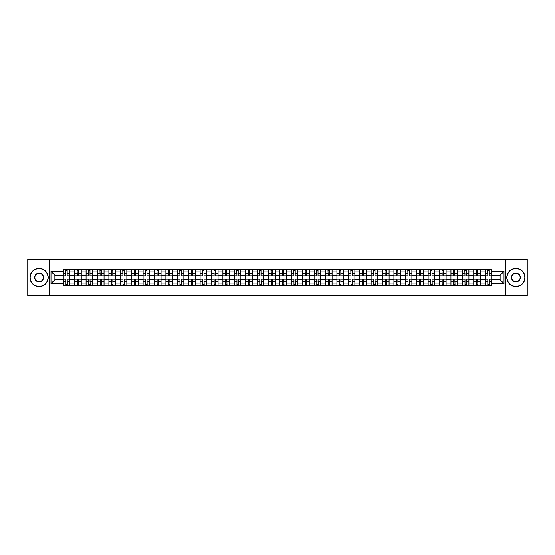 <?xml version="1.0" encoding="UTF-8"?>
<svg xmlns="http://www.w3.org/2000/svg" width="555" height="555" viewBox="0 0 555 555"><rect width="100%" height="100%" fill="white"/><g stroke="black" fill="none" stroke-linecap="round" stroke-linejoin="round"><path stroke-width="0.83" d="M505.466 295.773L527.25 295.773L527.25 259.227L27.75 259.227L27.75 295.773L505.466 295.773L505.466 259.227M74.675 285.36L74.675 271.874L69.847 271.874L69.847 285.36M69.847 271.874L69.847 269.64M74.675 271.874L74.675 269.64M81.252 269.64L81.252 285.36M86.074 285.36L86.074 269.64M92.657 269.64L92.657 285.36M97.479 285.36L97.479 269.64M104.056 269.64L104.056 285.36M108.877 285.36L108.877 269.64M115.461 269.64L115.461 285.36M120.282 285.36L120.282 269.64M126.859 269.64L126.859 285.36M131.688 285.36L131.688 269.64M138.264 269.64L138.264 285.36M143.086 285.36L143.086 269.64M149.663 269.64L149.663 285.36M154.491 285.36L154.491 269.64M161.068 269.64L161.068 285.36M165.889 285.36L165.889 269.64M172.466 269.64L172.466 285.36M177.295 285.36L177.295 269.64M183.871 269.64L183.871 285.36M188.693 285.36L188.693 269.64M195.27 269.64L195.27 285.36M200.098 285.36L200.098 269.64M206.675 269.64L206.675 285.36M211.497 285.36L211.497 269.64M218.08 269.64L218.08 285.36M222.902 285.36L222.902 269.64M229.479 269.64L229.479 285.36M234.3 285.36L234.3 269.64M240.884 269.64L240.884 285.36M245.705 285.36L245.705 269.64M252.282 269.64L252.282 285.36M257.111 285.36L257.111 269.64M263.687 269.64L263.687 285.36M268.509 285.36L268.509 269.64M275.086 269.64L275.086 285.36M279.914 285.36L279.914 269.64M286.491 269.64L286.491 285.36M291.313 285.36L291.313 269.64M297.889 269.64L297.889 285.36M302.718 285.36L302.718 269.64M309.295 269.64L309.295 285.36M314.116 285.36L314.116 269.64M320.7 269.64L320.7 285.36M325.521 285.36L325.521 269.64M332.098 269.64L332.098 285.36M336.92 285.36L336.92 269.64M343.503 269.64L343.503 285.36M348.325 285.36L348.325 269.64M354.902 269.64L354.902 285.36M359.73 285.36L359.73 269.64M366.307 269.64L366.307 285.36M371.129 285.36L371.129 269.64M377.705 269.64L377.705 285.36M382.534 285.36L382.534 269.64M389.111 269.64L389.111 285.36M393.932 285.36L393.932 269.64M400.509 269.64L400.509 285.36M405.337 285.36L405.337 269.64M411.914 269.64L411.914 285.36M416.736 285.36L416.736 269.64M423.312 269.64L423.312 285.36M428.141 285.36L428.141 269.64M434.718 269.64L434.718 285.36M439.539 285.36L439.539 269.64M446.123 269.64L446.123 285.36M450.944 285.36L450.944 269.64M457.521 269.64L457.521 285.36M462.343 285.36L462.343 269.64M468.926 269.64L468.926 285.36M473.748 285.36L473.748 269.64M480.325 269.64L480.325 285.36M485.153 285.36L485.153 269.64M485.153 279.769L480.325 279.769M473.748 279.769L468.926 279.769M462.343 279.769L457.521 279.769M450.944 279.769L446.123 279.769M439.539 279.769L434.718 279.769M428.141 279.769L423.312 279.769M416.736 279.769L411.914 279.769M405.337 279.769L400.509 279.769M393.932 279.769L389.111 279.769M382.534 279.769L377.705 279.769M371.129 279.769L366.307 279.769M359.73 279.769L354.902 279.769M348.325 279.769L343.503 279.769M336.92 279.769L332.098 279.769M325.521 279.769L320.7 279.769M314.116 279.769L309.295 279.769M302.718 279.769L297.889 279.769M291.313 279.769L286.491 279.769M279.914 279.769L275.086 279.769M268.509 279.769L263.687 279.769M257.111 279.769L252.282 279.769M245.705 279.769L240.884 279.769M234.3 279.769L229.479 279.769M222.902 279.769L218.08 279.769M211.497 279.769L206.675 279.769M200.098 279.769L195.27 279.769M188.693 279.769L183.871 279.769M177.295 279.769L172.466 279.769M165.889 279.769L161.068 279.769M154.491 279.769L149.663 279.769M143.086 279.769L138.264 279.769M131.688 279.769L126.859 279.769M120.282 279.769L115.461 279.769M108.877 279.769L104.056 279.769M97.479 279.769L92.657 279.769M86.074 279.769L81.252 279.769M74.675 279.769L69.847 279.769M485.153 275.231L480.325 275.231M473.748 275.231L468.926 275.231M462.343 275.231L457.521 275.231M450.944 275.231L446.123 275.231M439.539 275.231L434.718 275.231M428.141 275.231L423.312 275.231M416.736 275.231L411.914 275.231M405.337 275.231L400.509 275.231M393.932 275.231L389.111 275.231M382.534 275.231L377.705 275.231M371.129 275.231L366.307 275.231M359.73 275.231L354.902 275.231M348.325 275.231L343.503 275.231M336.92 275.231L332.098 275.231M325.521 275.231L320.7 275.231M314.116 275.231L309.295 275.231M302.718 275.231L297.889 275.231M291.313 275.231L286.491 275.231M279.914 275.231L275.086 275.231M268.509 275.231L263.687 275.231M257.111 275.231L252.282 275.231M245.705 275.231L240.884 275.231M234.3 275.231L229.479 275.231M222.902 275.231L218.08 275.231M211.497 275.231L206.675 275.231M200.098 275.231L195.27 275.231M188.693 275.231L183.871 275.231M177.295 275.231L172.466 275.231M165.889 275.231L161.068 275.231M154.491 275.231L149.663 275.231M143.086 275.231L138.264 275.231M131.688 275.231L126.859 275.231M120.282 275.231L115.461 275.231M108.877 275.231L104.056 275.231M97.479 275.231L92.657 275.231M86.074 275.231L81.252 275.231M74.675 275.231L69.847 275.231M54.869 279.769L63.27 279.769L63.27 275.231L54.869 275.231L54.869 279.769L50.991 283.64L50.991 271.36L63.27 271.36L63.27 275.231M491.73 275.231L491.73 279.769L500.131 279.769L500.131 275.231L491.73 275.231L491.73 269.64L63.27 269.64L63.27 271.36M491.73 271.36L504.009 271.36L504.009 283.64L491.73 283.64L491.73 279.769M63.27 279.769L63.27 285.36L491.73 285.36L491.73 283.64M63.27 283.64L50.991 283.64M49.534 295.773L49.534 259.227M67.183 284.264L65.941 284.264M65.941 270.736L67.183 270.736M78.581 284.264L77.339 284.264M77.339 270.736L78.581 270.736M89.986 284.264L88.745 284.264M88.745 270.736L89.986 270.736M101.392 284.264L100.143 284.264M100.143 270.736L101.392 270.736M112.79 284.264L111.548 284.264M111.548 270.736L112.79 270.736M124.195 284.264L122.953 284.264M122.953 270.736L124.195 270.736M135.593 284.264L134.352 284.264M134.352 270.736L135.593 270.736M146.999 284.264L145.757 284.264M145.757 270.736L146.999 270.736M158.397 284.264L157.155 284.264M157.155 270.736L158.397 270.736M169.802 284.264L168.56 284.264M168.56 270.736L169.802 270.736M181.201 284.264L179.959 284.264M179.959 270.736L181.201 270.736M192.606 284.264L191.364 284.264M191.364 270.736L192.606 270.736M204.004 284.264L202.762 284.264M202.762 270.736L204.004 270.736M215.409 284.264L214.168 284.264M214.168 270.736L215.409 270.736M226.815 284.264L225.566 284.264M225.566 270.736L226.815 270.736M238.213 284.264L236.971 284.264M236.971 270.736L238.213 270.736M249.618 284.264L248.376 284.264M248.376 270.736L249.618 270.736M261.017 284.264L259.775 284.264M259.775 270.736L261.017 270.736M272.422 284.264L271.18 284.264M271.18 270.736L272.422 270.736M283.82 284.264L282.578 284.264M282.578 270.736L283.82 270.736M295.225 284.264L293.983 284.264M293.983 270.736L295.225 270.736M306.624 284.264L305.382 284.264M305.382 270.736L306.624 270.736M318.029 284.264L316.787 284.264M316.787 270.736L318.029 270.736M329.434 284.264L328.185 284.264M328.185 270.736L329.434 270.736M340.832 284.264L339.591 284.264M339.591 270.736L340.832 270.736M352.238 284.264L350.996 284.264M350.996 270.736L352.238 270.736M363.636 284.264L362.394 284.264M362.394 270.736L363.636 270.736M375.041 284.264L373.799 284.264M373.799 270.736L375.041 270.736M386.44 284.264L385.198 284.264M385.198 270.736L386.44 270.736M397.845 284.264L396.603 284.264M396.603 270.736L397.845 270.736M409.243 284.264L408.001 284.264M408.001 270.736L409.243 270.736M420.648 284.264L419.407 284.264M419.407 270.736L420.648 270.736M432.047 284.264L430.805 284.264M430.805 270.736L432.047 270.736M443.452 284.264L442.21 284.264M442.21 270.736L443.452 270.736M454.857 284.264L453.608 284.264M453.608 270.736L454.857 270.736M466.256 284.264L465.014 284.264M465.014 270.736L466.256 270.736M477.661 284.264L476.419 284.264M476.419 270.736L477.661 270.736M489.059 284.264L487.817 284.264M487.817 270.736L489.059 270.736M50.991 271.36L54.869 275.231M500.131 279.769L504.009 283.64M500.131 275.231L504.009 271.36M67.183 275.925L67.183 269.716L69.812 269.716L69.812 275.925L67.183 275.925M65.941 270.667L67.183 270.667M67.405 269.716L63.312 269.716L63.312 275.925L65.941 275.925L65.719 269.716M65.941 279.075L65.941 285.284L63.312 285.284L63.312 279.075L65.941 279.075M67.183 284.333L65.941 284.333M65.719 285.284L69.812 285.284L69.812 279.075L67.183 279.075L67.405 285.284M78.581 275.925L78.581 269.716L81.217 269.716L81.217 275.925L78.581 275.925M77.339 270.667L78.581 270.667M78.803 269.716L74.71 269.716L74.71 275.925L77.339 275.925L77.124 269.716M89.986 275.925L89.986 269.716L92.616 269.716L92.616 275.925L89.986 275.925M88.745 270.667L89.986 270.667M90.208 269.716L86.115 269.716L86.115 275.925L88.745 275.925L88.522 269.716M77.339 279.075L77.339 285.284L74.71 285.284L74.71 279.075L77.339 279.075M78.581 284.333L77.339 284.333M77.124 285.284L81.217 285.284L81.217 279.075L78.581 279.075L78.803 285.284M88.745 279.075L88.745 285.284L86.115 285.284L86.115 279.075L88.745 279.075M89.986 284.333L88.745 284.333M88.522 285.284L92.616 285.284L92.616 279.075L89.986 279.075L90.208 285.284M39.079 286.415A8.915 8.915 0 0 0 47.994 277.5A8.915 8.915 0 0 0 39.079 268.585A8.915 8.915 0 0 0 30.164 277.5A8.915 8.915 0 0 0 39.079 286.415M39.079 268.363A9.137 9.137 0 0 1 48.216 277.5A9.137 9.137 0 0 1 39.079 286.637A9.137 9.137 0 0 1 29.942 277.5A9.137 9.137 0 0 1 39.079 268.363M39.079 281.961A4.461 4.461 0 0 1 34.618 277.5A4.461 4.461 0 0 1 39.079 273.039A4.461 4.461 0 0 1 43.54 277.5A4.461 4.461 0 0 1 39.079 281.961M39.079 273.261A4.239 4.239 0 0 0 34.84 277.5A4.239 4.239 0 0 0 39.079 281.739A4.239 4.239 0 0 0 43.318 277.5A4.239 4.239 0 0 0 39.079 273.261M515.921 286.415A8.915 8.915 0 0 0 524.836 277.5A8.915 8.915 0 0 0 515.921 268.585A8.915 8.915 0 0 0 507.006 277.5A8.915 8.915 0 0 0 515.921 286.415M515.921 268.363A9.137 9.137 0 0 1 525.058 277.5A9.137 9.137 0 0 1 515.921 286.637A9.137 9.137 0 0 1 506.784 277.5A9.137 9.137 0 0 1 515.921 268.363M515.921 281.961A4.461 4.461 0 0 1 511.46 277.5A4.461 4.461 0 0 1 515.921 273.039A4.461 4.461 0 0 1 520.382 277.5A4.461 4.461 0 0 1 515.921 281.961M515.921 273.261A4.239 4.239 0 0 0 511.682 277.5A4.239 4.239 0 0 0 515.921 281.739A4.239 4.239 0 0 0 520.16 277.5A4.239 4.239 0 0 0 515.921 273.261M101.392 275.925L101.392 269.716L104.021 269.716L104.021 275.925L101.392 275.925M100.143 270.667L101.392 270.667M101.607 269.716L97.513 269.716L97.513 275.925L100.143 275.925L99.928 269.716M112.79 275.925L112.79 269.716L115.419 269.716L115.419 275.925L112.79 275.925M111.548 270.667L112.79 270.667M113.012 269.716L108.919 269.716L108.919 275.925L111.548 275.925L111.326 269.716M124.195 275.925L124.195 269.716L126.824 269.716L126.824 275.925L124.195 275.925M122.953 270.667L124.195 270.667M124.41 269.716L120.317 269.716L120.317 275.925L122.953 275.925L122.731 269.716M100.143 279.075L100.143 285.284L97.513 285.284L97.513 279.075L100.143 279.075M101.392 284.333L100.143 284.333M99.928 285.284L104.021 285.284L104.021 279.075L101.392 279.075L101.607 285.284M111.548 279.075L111.548 285.284L108.919 285.284L108.919 279.075L111.548 279.075M112.79 284.333L111.548 284.333M111.326 285.284L115.419 285.284L115.419 279.075L112.79 279.075L113.012 285.284M122.953 279.075L122.953 285.284L120.317 285.284L120.317 279.075L122.953 279.075M124.195 284.333L122.953 284.333M122.731 285.284L126.824 285.284L126.824 279.075L124.195 279.075L124.41 285.284M135.593 275.925L135.593 269.716L138.223 269.716L138.223 275.925L135.593 275.925M134.352 270.667L135.593 270.667M135.815 269.716L131.722 269.716L131.722 275.925L134.352 275.925L134.137 269.716M134.352 279.075L134.352 285.284L131.722 285.284L131.722 279.075L134.352 279.075M135.593 284.333L134.352 284.333M134.137 285.284L138.223 285.284L138.223 279.075L135.593 279.075L135.815 285.284M146.999 275.925L146.999 269.716L149.628 269.716L149.628 275.925L146.999 275.925M145.757 270.667L146.999 270.667M147.214 269.716L143.121 269.716L143.121 275.925L145.757 275.925L145.535 269.716M145.757 279.075L145.757 285.284L143.121 285.284L143.121 279.075L145.757 279.075M146.999 284.333L145.757 284.333M145.535 285.284L149.628 285.284L149.628 279.075L146.999 279.075L147.214 285.284M158.397 275.925L158.397 269.716L161.033 269.716L161.033 275.925L158.397 275.925M157.155 270.667L158.397 270.667M158.619 269.716L154.526 269.716L154.526 275.925L157.155 275.925L156.94 269.716M157.155 279.075L157.155 285.284L154.526 285.284L154.526 279.075L157.155 279.075M158.397 284.333L157.155 284.333M156.94 285.284L161.033 285.284L161.033 279.075L158.397 279.075L158.619 285.284M169.802 275.925L169.802 269.716L172.432 269.716L172.432 275.925L169.802 275.925M168.56 270.667L169.802 270.667M170.017 269.716L165.924 269.716L165.924 275.925L168.56 275.925L168.338 269.716M168.56 279.075L168.56 285.284L165.924 285.284L165.924 279.075L168.56 279.075M169.802 284.333L168.56 284.333M168.338 285.284L172.432 285.284L172.432 279.075L169.802 279.075L170.017 285.284M181.201 275.925L181.201 269.716L183.837 269.716L183.837 275.925L181.201 275.925M179.959 270.667L181.201 270.667M181.423 269.716L177.329 269.716L177.329 275.925L179.959 275.925L179.744 269.716M179.959 279.075L179.959 285.284L177.329 285.284L177.329 279.075L179.959 279.075M181.201 284.333L179.959 284.333M179.744 285.284L183.837 285.284L183.837 279.075L181.201 279.075L181.423 285.284M192.606 275.925L192.606 269.716L195.235 269.716L195.235 275.925L192.606 275.925M191.364 270.667L192.606 270.667M192.828 269.716L188.735 269.716L188.735 275.925L191.364 275.925L191.142 269.716M191.364 279.075L191.364 285.284L188.735 285.284L188.735 279.075L191.364 279.075M192.606 284.333L191.364 284.333M191.142 285.284L195.235 285.284L195.235 279.075L192.606 279.075L192.828 285.284M204.004 275.925L204.004 269.716L206.64 269.716L206.64 275.925L204.004 275.925M202.762 270.667L204.004 270.667M204.226 269.716L200.133 269.716L200.133 275.925L202.762 275.925L202.547 269.716M202.762 279.075L202.762 285.284L200.133 285.284L200.133 279.075L202.762 279.075M204.004 284.333L202.762 284.333M202.547 285.284L206.64 285.284L206.64 279.075L204.004 279.075L204.226 285.284M215.409 275.925L215.409 269.716L218.039 269.716L218.039 275.925L215.409 275.925M214.168 270.667L215.409 270.667M215.631 269.716L211.538 269.716L211.538 275.925L214.168 275.925L213.946 269.716M214.168 279.075L214.168 285.284L211.538 285.284L211.538 279.075L214.168 279.075M215.409 284.333L214.168 284.333M213.946 285.284L218.039 285.284L218.039 279.075L215.409 279.075L215.631 285.284M226.815 275.925L226.815 269.716L229.444 269.716L229.444 275.925L226.815 275.925M225.566 270.667L226.815 270.667M227.03 269.716L222.937 269.716L222.937 275.925L225.566 275.925L225.351 269.716M225.566 279.075L225.566 285.284L222.937 285.284L222.937 279.075L225.566 279.075M226.815 284.333L225.566 284.333M225.351 285.284L229.444 285.284L229.444 279.075L226.815 279.075L227.03 285.284M238.213 275.925L238.213 269.716L240.842 269.716L240.842 275.925L238.213 275.925M236.971 270.667L238.213 270.667M238.435 269.716L234.342 269.716L234.342 275.925L236.971 275.925L236.749 269.716M236.971 279.075L236.971 285.284L234.342 285.284L234.342 279.075L236.971 279.075M238.213 284.333L236.971 284.333M236.749 285.284L240.842 285.284L240.842 279.075L238.213 279.075L238.435 285.284M249.618 275.925L249.618 269.716L252.248 269.716L252.248 275.925L249.618 275.925M248.376 270.667L249.618 270.667M249.833 269.716L245.74 269.716L245.74 275.925L248.376 275.925L248.154 269.716M248.376 279.075L248.376 285.284L245.74 285.284L245.74 279.075L248.376 279.075M249.618 284.333L248.376 284.333M248.154 285.284L252.248 285.284L252.248 279.075L249.618 279.075L249.833 285.284M261.017 275.925L261.017 269.716L263.653 269.716L263.653 275.925L261.017 275.925M259.775 270.667L261.017 270.667M261.238 269.716L257.145 269.716L257.145 275.925L259.775 275.925L259.56 269.716M259.775 279.075L259.775 285.284L257.145 285.284L257.145 279.075L259.775 279.075M261.017 284.333L259.775 284.333M259.56 285.284L263.653 285.284L263.653 279.075L261.017 279.075L261.238 285.284M272.422 275.925L272.422 269.716L275.051 269.716L275.051 275.925L272.422 275.925M271.18 270.667L272.422 270.667M272.637 269.716L268.544 269.716L268.544 275.925L271.18 275.925L270.958 269.716M271.18 279.075L271.18 285.284L268.544 285.284L268.544 279.075L271.18 279.075M272.422 284.333L271.18 284.333M270.958 285.284L275.051 285.284L275.051 279.075L272.422 279.075L272.637 285.284M283.82 275.925L283.82 269.716L286.456 269.716L286.456 275.925L283.82 275.925M282.578 270.667L283.82 270.667M284.042 269.716L279.949 269.716L279.949 275.925L282.578 275.925L282.363 269.716M282.578 279.075L282.578 285.284L279.949 285.284L279.949 279.075L282.578 279.075M283.82 284.333L282.578 284.333M282.363 285.284L286.456 285.284L286.456 279.075L283.82 279.075L284.042 285.284M295.225 275.925L295.225 269.716L297.855 269.716L297.855 275.925L295.225 275.925M293.983 270.667L295.225 270.667M295.44 269.716L291.347 269.716L291.347 275.925L293.983 275.925L293.762 269.716M293.983 279.075L293.983 285.284L291.347 285.284L291.347 279.075L293.983 279.075M295.225 284.333L293.983 284.333M293.762 285.284L297.855 285.284L297.855 279.075L295.225 279.075L295.44 285.284M306.624 275.925L306.624 269.716L309.26 269.716L309.26 275.925L306.624 275.925M305.382 270.667L306.624 270.667M306.846 269.716L302.752 269.716L302.752 275.925L305.382 275.925L305.167 269.716M305.382 279.075L305.382 285.284L302.752 285.284L302.752 279.075L305.382 279.075M306.624 284.333L305.382 284.333M305.167 285.284L309.26 285.284L309.26 279.075L306.624 279.075L306.846 285.284M318.029 275.925L318.029 269.716L320.658 269.716L320.658 275.925L318.029 275.925M316.787 270.667L318.029 270.667M318.251 269.716L314.158 269.716L314.158 275.925L316.787 275.925L316.565 269.716M316.787 279.075L316.787 285.284L314.158 285.284L314.158 279.075L316.787 279.075M318.029 284.333L316.787 284.333M316.565 285.284L320.658 285.284L320.658 279.075L318.029 279.075L318.251 285.284M329.434 275.925L329.434 269.716L332.063 269.716L332.063 275.925L329.434 275.925M328.185 270.667L329.434 270.667M329.649 269.716L325.556 269.716L325.556 275.925L328.185 275.925L327.97 269.716M328.185 279.075L328.185 285.284L325.556 285.284L325.556 279.075L328.185 279.075M329.434 284.333L328.185 284.333M327.97 285.284L332.063 285.284L332.063 279.075L329.434 279.075L329.649 285.284M340.832 275.925L340.832 269.716L343.462 269.716L343.462 275.925L340.832 275.925M339.591 270.667L340.832 270.667M341.054 269.716L336.961 269.716L336.961 275.925L339.591 275.925L339.369 269.716M339.591 279.075L339.591 285.284L336.961 285.284L336.961 279.075L339.591 279.075M340.832 284.333L339.591 284.333M339.369 285.284L343.462 285.284L343.462 279.075L340.832 279.075L341.054 285.284M352.238 275.925L352.238 269.716L354.867 269.716L354.867 275.925L352.238 275.925M350.996 270.667L352.238 270.667M352.453 269.716L348.36 269.716L348.36 275.925L350.996 275.925L350.774 269.716M350.996 279.075L350.996 285.284L348.36 285.284L348.36 279.075L350.996 279.075M352.238 284.333L350.996 284.333M350.774 285.284L354.867 285.284L354.867 279.075L352.238 279.075L352.453 285.284M363.636 275.925L363.636 269.716L366.265 269.716L366.265 275.925L363.636 275.925M362.394 270.667L363.636 270.667M363.858 269.716L359.765 269.716L359.765 275.925L362.394 275.925L362.172 269.716M362.394 279.075L362.394 285.284L359.765 285.284L359.765 279.075L362.394 279.075M363.636 284.333L362.394 284.333M362.172 285.284L366.265 285.284L366.265 279.075L363.636 279.075L363.858 285.284M375.041 275.925L375.041 269.716L377.671 269.716L377.671 275.925L375.041 275.925M373.799 270.667L375.041 270.667M375.256 269.716L371.163 269.716L371.163 275.925L373.799 275.925L373.577 269.716M373.799 279.075L373.799 285.284L371.163 285.284L371.163 279.075L373.799 279.075M375.041 284.333L373.799 284.333M373.577 285.284L377.671 285.284L377.671 279.075L375.041 279.075L375.256 285.284M386.44 275.925L386.44 269.716L389.076 269.716L389.076 275.925L386.44 275.925M385.198 270.667L386.44 270.667M386.662 269.716L382.568 269.716L382.568 275.925L385.198 275.925L384.983 269.716M385.198 279.075L385.198 285.284L382.568 285.284L382.568 279.075L385.198 279.075M386.44 284.333L385.198 284.333M384.983 285.284L389.076 285.284L389.076 279.075L386.44 279.075L386.662 285.284M397.845 275.925L397.845 269.716L400.474 269.716L400.474 275.925L397.845 275.925M396.603 270.667L397.845 270.667M398.06 269.716L393.967 269.716L393.967 275.925L396.603 275.925L396.381 269.716M396.603 279.075L396.603 285.284L393.967 285.284L393.967 279.075L396.603 279.075M397.845 284.333L396.603 284.333M396.381 285.284L400.474 285.284L400.474 279.075L397.845 279.075L398.06 285.284M409.243 275.925L409.243 269.716L411.879 269.716L411.879 275.925L409.243 275.925M408.001 270.667L409.243 270.667M409.465 269.716L405.372 269.716L405.372 275.925L408.001 275.925L407.786 269.716M408.001 279.075L408.001 285.284L405.372 285.284L405.372 279.075L408.001 279.075M409.243 284.333L408.001 284.333M407.786 285.284L411.879 285.284L411.879 279.075L409.243 279.075L409.465 285.284M420.648 275.925L420.648 269.716L423.278 269.716L423.278 275.925L420.648 275.925M419.407 270.667L420.648 270.667M420.863 269.716L416.777 269.716L416.777 275.925L419.407 275.925L419.185 269.716M419.407 279.075L419.407 285.284L416.777 285.284L416.777 279.075L419.407 279.075M420.648 284.333L419.407 284.333M419.185 285.284L423.278 285.284L423.278 279.075L420.648 279.075L420.863 285.284M432.047 275.925L432.047 269.716L434.683 269.716L434.683 275.925L432.047 275.925M430.805 270.667L432.047 270.667M432.269 269.716L428.176 269.716L428.176 275.925L430.805 275.925L430.59 269.716M430.805 279.075L430.805 285.284L428.176 285.284L428.176 279.075L430.805 279.075M432.047 284.333L430.805 284.333M430.59 285.284L434.683 285.284L434.683 279.075L432.047 279.075L432.269 285.284M443.452 275.925L443.452 269.716L446.081 269.716L446.081 275.925L443.452 275.925M442.21 270.667L443.452 270.667M443.674 269.716L439.581 269.716L439.581 275.925L442.21 275.925L441.988 269.716M442.21 279.075L442.21 285.284L439.581 285.284L439.581 279.075L442.21 279.075M443.452 284.333L442.21 284.333M441.988 285.284L446.081 285.284L446.081 279.075L443.452 279.075L443.674 285.284M454.857 275.925L454.857 269.716L457.487 269.716L457.487 275.925L454.857 275.925M453.608 270.667L454.857 270.667M455.072 269.716L450.979 269.716L450.979 275.925L453.608 275.925L453.393 269.716M453.608 279.075L453.608 285.284L450.979 285.284L450.979 279.075L453.608 279.075M454.857 284.333L453.608 284.333M453.393 285.284L457.487 285.284L457.487 279.075L454.857 279.075L455.072 285.284M466.256 275.925L466.256 269.716L468.885 269.716L468.885 275.925L466.256 275.925M465.014 270.667L466.256 270.667M466.477 269.716L462.384 269.716L462.384 275.925L465.014 275.925L464.792 269.716M465.014 279.075L465.014 285.284L462.384 285.284L462.384 279.075L465.014 279.075M466.256 284.333L465.014 284.333M464.792 285.284L468.885 285.284L468.885 279.075L466.256 279.075L466.477 285.284M477.661 275.925L477.661 269.716L480.29 269.716L480.29 275.925L477.661 275.925M476.419 270.667L477.661 270.667M477.876 269.716L473.783 269.716L473.783 275.925L476.419 275.925L476.197 269.716M476.419 279.075L476.419 285.284L473.783 285.284L473.783 279.075L476.419 279.075M477.661 284.333L476.419 284.333M476.197 285.284L480.29 285.284L480.29 279.075L477.661 279.075L477.876 285.284M489.059 275.925L489.059 269.716L491.688 269.716L491.688 275.925L489.059 275.925M487.817 270.667L489.059 270.667M489.281 269.716L485.188 269.716L485.188 275.925L487.817 275.925L487.595 269.716M487.817 279.075L487.817 285.284L485.188 285.284L485.188 279.075L487.817 279.075M489.059 284.333L487.817 284.333M487.595 285.284L491.688 285.284L491.688 279.075L489.059 279.075L489.281 285.284M473.748 271.874L468.926 271.874M462.343 271.874L457.521 271.874M450.944 271.874L446.123 271.874M439.539 271.874L434.718 271.874M428.141 271.874L423.312 271.874M416.736 271.874L411.914 271.874M405.337 271.874L400.509 271.874M393.932 271.874L389.111 271.874M382.534 271.874L377.705 271.874M371.129 271.874L366.307 271.874M359.73 271.874L354.902 271.874M348.325 271.874L343.503 271.874M336.92 271.874L332.098 271.874M325.521 271.874L320.7 271.874M314.116 271.874L309.295 271.874M302.718 271.874L297.889 271.874M291.313 271.874L286.491 271.874M279.914 271.874L275.086 271.874M268.509 271.874L263.687 271.874M257.111 271.874L252.282 271.874M245.705 271.874L240.884 271.874M234.3 271.874L229.479 271.874M222.902 271.874L218.08 271.874M211.497 271.874L206.675 271.874M200.098 271.874L195.27 271.874M188.693 271.874L183.871 271.874M177.295 271.874L172.466 271.874M165.889 271.874L161.068 271.874M154.491 271.874L149.663 271.874M143.086 271.874L138.264 271.874M131.688 271.874L126.859 271.874M120.282 271.874L115.461 271.874M108.877 271.874L104.056 271.874M97.479 271.874L92.657 271.874M86.074 271.874L81.252 271.874M485.153 271.874L480.325 271.874M473.748 283.126L468.926 283.126M462.343 283.126L457.521 283.126M450.944 283.126L446.123 283.126M439.539 283.126L434.718 283.126M428.141 283.126L423.312 283.126M416.736 283.126L411.914 283.126M405.337 283.126L400.509 283.126M393.932 283.126L389.111 283.126M382.534 283.126L377.705 283.126M371.129 283.126L366.307 283.126M359.73 283.126L354.902 283.126M348.325 283.126L343.503 283.126M336.92 283.126L332.098 283.126M325.521 283.126L320.7 283.126M314.116 283.126L309.295 283.126M302.718 283.126L297.889 283.126M291.313 283.126L286.491 283.126M279.914 283.126L275.086 283.126M268.509 283.126L263.687 283.126M257.111 283.126L252.282 283.126M245.705 283.126L240.884 283.126M234.3 283.126L229.479 283.126M222.902 283.126L218.08 283.126M211.497 283.126L206.675 283.126M200.098 283.126L195.27 283.126M188.693 283.126L183.871 283.126M177.295 283.126L172.466 283.126M165.889 283.126L161.068 283.126M154.491 283.126L149.663 283.126M143.086 283.126L138.264 283.126M131.688 283.126L126.859 283.126M120.282 283.126L115.461 283.126M108.877 283.126L104.056 283.126M97.479 283.126L92.657 283.126M86.074 283.126L81.252 283.126M74.675 283.126L69.847 283.126M485.153 283.126L480.325 283.126M67.183 275.773L69.812 275.773M67.183 273.303L69.812 273.303M63.312 275.773L65.941 275.773M63.312 273.303L65.941 273.303M65.941 279.227L63.312 279.227M65.941 281.697L63.312 281.697M69.812 279.227L67.183 279.227M69.812 281.697L67.183 281.697M78.581 275.773L81.217 275.773M78.581 273.303L81.217 273.303M74.71 275.773L77.339 275.773M74.71 273.303L77.339 273.303M89.986 275.773L92.616 275.773M89.986 273.303L92.616 273.303M86.115 275.773L88.745 275.773M86.115 273.303L88.745 273.303M77.339 279.227L74.71 279.227M77.339 281.697L74.71 281.697M81.217 279.227L78.581 279.227M81.217 281.697L78.581 281.697M88.745 279.227L86.115 279.227M88.745 281.697L86.115 281.697M92.616 279.227L89.986 279.227M92.616 281.697L89.986 281.697M101.392 275.773L104.021 275.773M101.392 273.303L104.021 273.303M97.513 275.773L100.143 275.773M97.513 273.303L100.143 273.303M112.79 275.773L115.419 275.773M112.79 273.303L115.419 273.303M108.919 275.773L111.548 275.773M108.919 273.303L111.548 273.303M124.195 275.773L126.824 275.773M124.195 273.303L126.824 273.303M120.317 275.773L122.953 275.773M120.317 273.303L122.953 273.303M100.143 279.227L97.513 279.227M100.143 281.697L97.513 281.697M104.021 279.227L101.392 279.227M104.021 281.697L101.392 281.697M111.548 279.227L108.919 279.227M111.548 281.697L108.919 281.697M115.419 279.227L112.79 279.227M115.419 281.697L112.79 281.697M122.953 279.227L120.317 279.227M122.953 281.697L120.317 281.697M126.824 279.227L124.195 279.227M126.824 281.697L124.195 281.697M135.593 275.773L138.223 275.773M135.593 273.303L138.223 273.303M131.722 275.773L134.352 275.773M131.722 273.303L134.352 273.303M134.352 279.227L131.722 279.227M134.352 281.697L131.722 281.697M138.223 279.227L135.593 279.227M138.223 281.697L135.593 281.697M146.999 275.773L149.628 275.773M146.999 273.303L149.628 273.303M143.121 275.773L145.757 275.773M143.121 273.303L145.757 273.303M145.757 279.227L143.121 279.227M145.757 281.697L143.121 281.697M149.628 279.227L146.999 279.227M149.628 281.697L146.999 281.697M158.397 275.773L161.033 275.773M158.397 273.303L161.033 273.303M154.526 275.773L157.155 275.773M154.526 273.303L157.155 273.303M157.155 279.227L154.526 279.227M157.155 281.697L154.526 281.697M161.033 279.227L158.397 279.227M161.033 281.697L158.397 281.697M169.802 275.773L172.432 275.773M169.802 273.303L172.432 273.303M165.924 275.773L168.56 275.773M165.924 273.303L168.56 273.303M168.56 279.227L165.924 279.227M168.56 281.697L165.924 281.697M172.432 279.227L169.802 279.227M172.432 281.697L169.802 281.697M181.201 275.773L183.837 275.773M181.201 273.303L183.837 273.303M177.329 275.773L179.959 275.773M177.329 273.303L179.959 273.303M179.959 279.227L177.329 279.227M179.959 281.697L177.329 281.697M183.837 279.227L181.201 279.227M183.837 281.697L181.201 281.697M192.606 275.773L195.235 275.773M192.606 273.303L195.235 273.303M188.735 275.773L191.364 275.773M188.735 273.303L191.364 273.303M191.364 279.227L188.735 279.227M191.364 281.697L188.735 281.697M195.235 279.227L192.606 279.227M195.235 281.697L192.606 281.697M204.004 275.773L206.64 275.773M204.004 273.303L206.64 273.303M200.133 275.773L202.762 275.773M200.133 273.303L202.762 273.303M202.762 279.227L200.133 279.227M202.762 281.697L200.133 281.697M206.64 279.227L204.004 279.227M206.64 281.697L204.004 281.697M215.409 275.773L218.039 275.773M215.409 273.303L218.039 273.303M211.538 275.773L214.168 275.773M211.538 273.303L214.168 273.303M214.168 279.227L211.538 279.227M214.168 281.697L211.538 281.697M218.039 279.227L215.409 279.227M218.039 281.697L215.409 281.697M226.815 275.773L229.444 275.773M226.815 273.303L229.444 273.303M222.937 275.773L225.566 275.773M222.937 273.303L225.566 273.303M225.566 279.227L222.937 279.227M225.566 281.697L222.937 281.697M229.444 279.227L226.815 279.227M229.444 281.697L226.815 281.697M238.213 275.773L240.842 275.773M238.213 273.303L240.842 273.303M234.342 275.773L236.971 275.773M234.342 273.303L236.971 273.303M236.971 279.227L234.342 279.227M236.971 281.697L234.342 281.697M240.842 279.227L238.213 279.227M240.842 281.697L238.213 281.697M249.618 275.773L252.248 275.773M249.618 273.303L252.248 273.303M245.74 275.773L248.376 275.773M245.74 273.303L248.376 273.303M248.376 279.227L245.74 279.227M248.376 281.697L245.74 281.697M252.248 279.227L249.618 279.227M252.248 281.697L249.618 281.697M261.017 275.773L263.653 275.773M261.017 273.303L263.653 273.303M257.145 275.773L259.775 275.773M257.145 273.303L259.775 273.303M259.775 279.227L257.145 279.227M259.775 281.697L257.145 281.697M263.653 279.227L261.017 279.227M263.653 281.697L261.017 281.697M272.422 275.773L275.051 275.773M272.422 273.303L275.051 273.303M268.544 275.773L271.18 275.773M268.544 273.303L271.18 273.303M271.18 279.227L268.544 279.227M271.18 281.697L268.544 281.697M275.051 279.227L272.422 279.227M275.051 281.697L272.422 281.697M283.82 275.773L286.456 275.773M283.82 273.303L286.456 273.303M279.949 275.773L282.578 275.773M279.949 273.303L282.578 273.303M282.578 279.227L279.949 279.227M282.578 281.697L279.949 281.697M286.456 279.227L283.82 279.227M286.456 281.697L283.82 281.697M295.225 275.773L297.855 275.773M295.225 273.303L297.855 273.303M291.347 275.773L293.983 275.773M291.347 273.303L293.983 273.303M293.983 279.227L291.347 279.227M293.983 281.697L291.347 281.697M297.855 279.227L295.225 279.227M297.855 281.697L295.225 281.697M306.624 275.773L309.26 275.773M306.624 273.303L309.26 273.303M302.752 275.773L305.382 275.773M302.752 273.303L305.382 273.303M305.382 279.227L302.752 279.227M305.382 281.697L302.752 281.697M309.26 279.227L306.624 279.227M309.26 281.697L306.624 281.697M318.029 275.773L320.658 275.773M318.029 273.303L320.658 273.303M314.158 275.773L316.787 275.773M314.158 273.303L316.787 273.303M316.787 279.227L314.158 279.227M316.787 281.697L314.158 281.697M320.658 279.227L318.029 279.227M320.658 281.697L318.029 281.697M329.434 275.773L332.063 275.773M329.434 273.303L332.063 273.303M325.556 275.773L328.185 275.773M325.556 273.303L328.185 273.303M328.185 279.227L325.556 279.227M328.185 281.697L325.556 281.697M332.063 279.227L329.434 279.227M332.063 281.697L329.434 281.697M340.832 275.773L343.462 275.773M340.832 273.303L343.462 273.303M336.961 275.773L339.591 275.773M336.961 273.303L339.591 273.303M339.591 279.227L336.961 279.227M339.591 281.697L336.961 281.697M343.462 279.227L340.832 279.227M343.462 281.697L340.832 281.697M352.238 275.773L354.867 275.773M352.238 273.303L354.867 273.303M348.36 275.773L350.996 275.773M348.36 273.303L350.996 273.303M350.996 279.227L348.36 279.227M350.996 281.697L348.36 281.697M354.867 279.227L352.238 279.227M354.867 281.697L352.238 281.697M363.636 275.773L366.265 275.773M363.636 273.303L366.265 273.303M359.765 275.773L362.394 275.773M359.765 273.303L362.394 273.303M362.394 279.227L359.765 279.227M362.394 281.697L359.765 281.697M366.265 279.227L363.636 279.227M366.265 281.697L363.636 281.697M375.041 275.773L377.671 275.773M375.041 273.303L377.671 273.303M371.163 275.773L373.799 275.773M371.163 273.303L373.799 273.303M373.799 279.227L371.163 279.227M373.799 281.697L371.163 281.697M377.671 279.227L375.041 279.227M377.671 281.697L375.041 281.697M386.44 275.773L389.076 275.773M386.44 273.303L389.076 273.303M382.568 275.773L385.198 275.773M382.568 273.303L385.198 273.303M385.198 279.227L382.568 279.227M385.198 281.697L382.568 281.697M389.076 279.227L386.44 279.227M389.076 281.697L386.44 281.697M397.845 275.773L400.474 275.773M397.845 273.303L400.474 273.303M393.967 275.773L396.603 275.773M393.967 273.303L396.603 273.303M396.603 279.227L393.967 279.227M396.603 281.697L393.967 281.697M400.474 279.227L397.845 279.227M400.474 281.697L397.845 281.697M409.243 275.773L411.879 275.773M409.243 273.303L411.879 273.303M405.372 275.773L408.001 275.773M405.372 273.303L408.001 273.303M408.001 279.227L405.372 279.227M408.001 281.697L405.372 281.697M411.879 279.227L409.243 279.227M411.879 281.697L409.243 281.697M420.648 275.773L423.278 275.773M420.648 273.303L423.278 273.303M416.777 275.773L419.407 275.773M416.777 273.303L419.407 273.303M419.407 279.227L416.777 279.227M419.407 281.697L416.777 281.697M423.278 279.227L420.648 279.227M423.278 281.697L420.648 281.697M432.047 275.773L434.683 275.773M432.047 273.303L434.683 273.303M428.176 275.773L430.805 275.773M428.176 273.303L430.805 273.303M430.805 279.227L428.176 279.227M430.805 281.697L428.176 281.697M434.683 279.227L432.047 279.227M434.683 281.697L432.047 281.697M443.452 275.773L446.081 275.773M443.452 273.303L446.081 273.303M439.581 275.773L442.21 275.773M439.581 273.303L442.21 273.303M442.21 279.227L439.581 279.227M442.21 281.697L439.581 281.697M446.081 279.227L443.452 279.227M446.081 281.697L443.452 281.697M454.857 275.773L457.487 275.773M454.857 273.303L457.487 273.303M450.979 275.773L453.608 275.773M450.979 273.303L453.608 273.303M453.608 279.227L450.979 279.227M453.608 281.697L450.979 281.697M457.487 279.227L454.857 279.227M457.487 281.697L454.857 281.697M466.256 275.773L468.885 275.773M466.256 273.303L468.885 273.303M462.384 275.773L465.014 275.773M462.384 273.303L465.014 273.303M465.014 279.227L462.384 279.227M465.014 281.697L462.384 281.697M468.885 279.227L466.256 279.227M468.885 281.697L466.256 281.697M477.661 275.773L480.29 275.773M477.661 273.303L480.29 273.303M473.783 275.773L476.419 275.773M473.783 273.303L476.419 273.303M476.419 279.227L473.783 279.227M476.419 281.697L473.783 281.697M480.29 279.227L477.661 279.227M480.29 281.697L477.661 281.697M489.059 275.773L491.688 275.773M489.059 273.303L491.688 273.303M485.188 275.773L487.817 275.773M485.188 273.303L487.817 273.303M487.817 279.227L485.188 279.227M487.817 281.697L485.188 281.697M491.688 279.227L489.059 279.227M491.688 281.697L489.059 281.697"/></g></svg>

